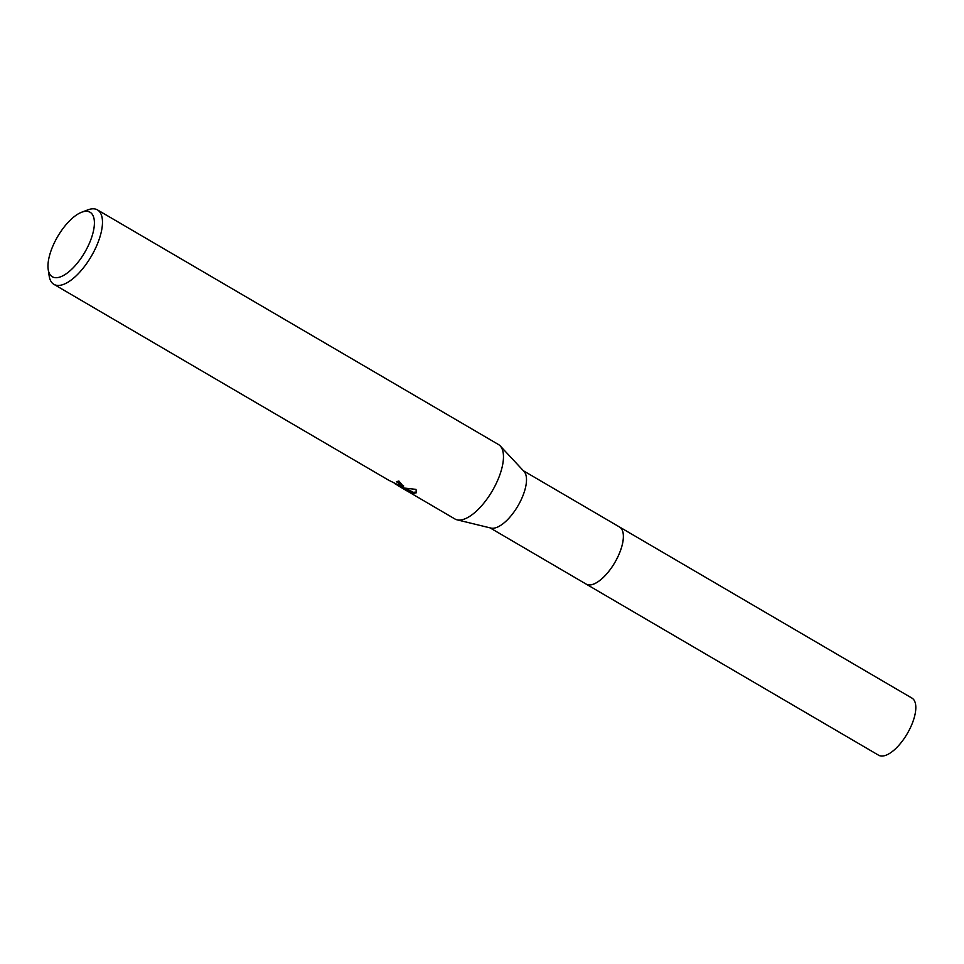 <?xml version="1.0" encoding="UTF-8"?>
<svg xmlns="http://www.w3.org/2000/svg" width="964" height="964" viewBox="0 0 964 964"><rect width="100%" height="100%" fill="white"/><g stroke="black" fill="none" stroke-linecap="round" stroke-linejoin="round"><path stroke-width="1.45" d="M619.189 526.814A33.077 13.87 120.3 0 1 619.551 527.007A33.065 13.87 120.3 0 1 616.611 559.277A33.065 13.87 120.3 0 1 589.257 584.931A33.065 13.87 120.3 0 1 586.136 584.088L490.025 527.85M619.286 526.874A33.077 13.87 120.3 0 1 616.791 558.975A33.077 13.87 120.3 0 1 589.257 584.943A33.077 13.87 120.3 0 1 585.895 583.943M81.675 212.225A37.379 15.677 120.3 0 1 86.543 211.285A37.379 15.677 120.3 0 1 88.628 244.952A37.379 15.677 120.3 0 1 55.84 277.704A37.379 15.677 120.3 0 1 48.2 269.45A37.379 15.677 120.3 0 1 57.659 236.578A37.379 15.677 120.3 0 1 81.675 212.225L87.796 209.899A43.127 18.087 120.3 0 1 93.412 208.802A43.127 18.087 120.3 0 1 97.472 209.911L498.472 444.524A43.127 18.087 120.3 0 1 500.244 445.946L524.03 471.432A33.065 13.87 120.3 0 1 518.777 504.413A33.065 13.87 120.3 0 1 492.399 528.26A33.065 13.87 120.3 0 1 490.893 528.067L457.02 519.813A43.127 18.087 120.3 0 1 454.912 518.969L405.82 490.218M500.244 445.946A43.127 18.087 120.3 0 1 493.387 488.965A43.127 18.087 120.3 0 1 458.985 520.066A43.127 18.087 120.3 0 1 457.02 519.813M389.022 480.385L398.518 485.061L399.373 484.796L398.506 483.181L396.433 481.687A43.127 18.087 -59.7 0 0 398.879 481.012L403.53 486.579L399.723 486.434L404.253 488.049L415.99 489.375L416.46 492.737L412.664 493.592L397.734 485.495L407.266 491.086M97.472 209.911A43.127 18.087 120.3 0 1 93.677 251.99A43.127 18.087 120.3 0 1 57.985 285.452A43.127 18.087 120.3 0 1 53.924 284.356A43.127 18.087 120.3 0 1 49.164 275.921L48.2 269.45M397.783 485.398L394.65 483.579M398.277 481.217L400.253 485.278M403.579 485.76L400.313 485.145L399.723 486.434M406.073 488.507L413.255 492.315L416.641 492.014M413.255 492.315L412.664 493.592M586.136 584.1A33.077 13.87 120.3 0 0 618.273 555.963A33.077 13.87 120.3 0 0 619.551 527.007L911.98 698.117A33.065 13.87 120.3 0 1 910.703 727.061A33.065 13.87 120.3 0 1 878.578 755.198L586.136 584.1A33.077 13.87 120.3 0 1 585.787 583.883M388.456 480.084L53.924 284.356M619.527 527.007L523.416 470.781"/></g></svg>
